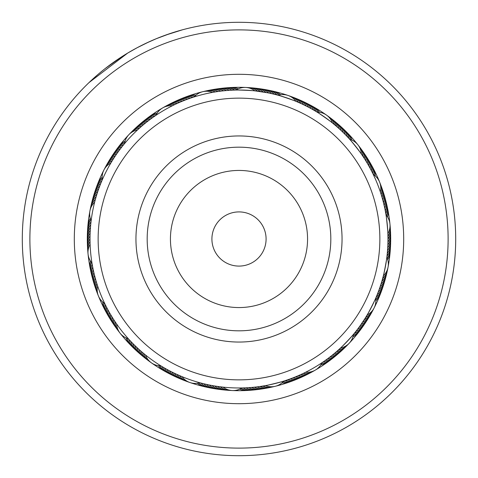 <?xml version="1.0" encoding="UTF-8"?>
<svg xmlns="http://www.w3.org/2000/svg" width="478" height="478" viewBox="0 0 478 478"><rect width="100%" height="100%" fill="white"/><g stroke="black" fill="none" stroke-linecap="round" stroke-linejoin="round"><path stroke-width="0.72" d="M223.441 216.827A27.085 27.085 0 0 0 216.827 254.559A27.085 27.085 0 0 0 254.559 261.173A27.085 27.085 0 0 0 261.173 223.441A27.085 27.085 0 0 0 223.441 216.827M158.104 123.688A140.855 140.855 0 0 0 123.688 319.896A140.855 140.855 0 0 0 319.896 354.312A140.855 140.855 0 0 0 354.312 158.104A140.855 140.855 0 0 0 158.104 123.688M298.182 323.361A103.051 103.051 0 0 0 323.361 179.818A103.051 103.051 0 0 0 179.818 154.639A103.051 103.051 0 0 0 154.639 298.182A103.051 103.051 0 0 0 298.182 323.361M56.936 341.872A209.119 209.119 0 0 0 341.872 421.064A209.119 209.119 0 0 0 421.064 136.128A209.119 209.119 0 0 0 136.128 56.936A209.119 209.119 0 0 0 56.936 341.872M427.667 132.394A216.701 216.701 0 0 1 345.606 427.667A216.701 216.701 0 0 1 50.333 345.606A216.701 216.701 0 0 1 132.394 50.333A216.701 216.701 0 0 1 427.667 132.394M95.612 320.021A164.695 164.695 0 0 1 157.979 95.612A164.695 164.695 0 0 1 382.388 157.979A164.695 164.695 0 0 1 320.021 382.388A164.695 164.695 0 0 1 95.612 320.021M371.065 164.378A151.693 151.693 0 0 0 164.378 106.935A151.693 151.693 0 0 0 106.935 313.622A151.693 151.693 0 0 0 313.622 371.065A151.693 151.693 0 0 0 371.065 164.378M146.836 42.877L156.276 38.712L170.389 33.448M97.626 74.765L89.033 82.575L127.716 53.058L137.144 47.728L149.094 41.831M157.662 38.144L165.633 35.097M165.77 35.049L166.876 34.655M170.682 33.352L182.387 29.827L165.484 35.151M163.787 35.772L156.778 38.503M156.449 38.64L146.071 43.235M122.428 56.326L105.477 68.324M103.708 69.722L99.777 72.937M98.737 73.821L97.44 74.927M107.317 66.902L109.701 65.104M110.37 64.608L112.957 62.726M113.388 62.421L114.863 61.375M115.67 60.814L118.562 58.854M98.677 73.869L102.065 71.049M128.952 52.323L130.004 51.708M90.886 222.975L90.772 224.057L90.886 222.975M90.384 228.568L90.312 229.673L90.384 228.568M90.217 231.37L90.163 232.475L90.217 231.37M90.097 234.178L90.067 235.284L90.097 234.178M90.031 236.986L90.019 238.092L90.031 236.986M90.019 239.795L90.031 240.9L90.019 239.795M92.362 265.314L92.027 263.372M124.071 144.207L123.037 145.467M123.049 145.455L122.368 146.304L123.049 145.455M122.302 146.388L121.293 147.672M118.95 150.779L117.935 152.171M116.333 154.454L115.706 155.368L116.333 154.454M112.641 160.076L111.027 162.723M101.408 181.873L102.172 180.063M189.33 98.54L188.356 98.892M186.689 99.502L185.727 99.866M184.072 100.517L183.11 100.9M181.467 101.575L183.068 100.918M178.886 102.686L180.475 101.993M176.328 103.84L177.906 103.123M155.547 115.586L154.645 116.202M172.57 105.65L172.301 105.781A16.252 16.252 0 0 0 162.657 107.92M153.235 117.182L155.78 115.431M277.449 95.062L275.872 94.65M275.89 94.656L274.832 94.393L275.89 94.656M274.731 94.363L270.399 93.365M266.658 92.607L267.65 92.798M267.668 92.804L255.186 90.898M233.766 90.109L231.579 90.205C231.113 89.47 259.924 90.73 259.357 91.418M349.257 138.805L348.044 137.485M347.237 136.63L346.108 135.447M343.425 132.741L344.142 133.446M341.4 130.787L342.129 131.486M339.344 128.875L335.885 125.828M314.112 110.34L313.186 109.803C313.192 108.936 336.751 125.565 335.903 125.839L332.67 123.151M385.435 211.581L385.585 212.387M385.334 211.019L385.023 209.448M384.515 207.046L383.356 202.164M381.599 195.855L382.065 197.42M373.115 174.123L374.997 178.174M381.695 196.171L380.775 193.22M376.019 297.489L376.652 295.984M376.646 296.002L377.058 294.992L376.646 296.002M377.1 294.896L377.704 293.378M379.048 289.805L378.701 290.755M378.695 290.773L379.651 288.109M379.646 288.132L381.408 282.773M381.402 282.791L382.209 280.078M387.126 254.953L387.341 252.772C388.136 252.42 382.8 280.759 382.203 280.102L383.302 276.039M322.656 362.276L324.006 361.35M324.873 360.741L328.559 358.058M328.547 358.07L332.987 354.598M335.915 352.149L335.15 352.806M335.132 352.818L337.277 350.971M355.698 331.613L356.361 330.776C357.221 330.907 337.414 351.862 337.259 350.983L340.384 348.163M248.166 387.7L247.526 387.736M250.968 387.503L250.335 387.55M253.764 387.246L253.131 387.311M256.555 386.941L255.921 387.019M259.345 386.588L258.712 386.672M262.123 386.176L261.49 386.272M265.463 385.615A16.252 16.252 0 0 0 283.753 381.103L287.087 380.004M284.147 380.978L288.132 379.646C288.79 380.219 260.827 387.144 261.137 386.326L265.284 385.644M161.654 366.333L163.052 367.17M163.04 367.158L163.978 367.713L163.04 367.158M171.321 371.723L172.928 372.529M172.911 372.517L175.456 373.748M175.438 373.742L181.849 376.586M202.182 383.362L200.282 382.86M107.114 308.286L107.592 309.2M108.44 310.76L108.942 311.662M108.428 310.736L109.815 313.21M109.803 313.186L111.774 316.514M111.225 315.611L113.256 318.904M114.218 320.397L114.78 321.246M100.983 182.907L101.396 181.903M99.944 185.536L98.378 189.79M98.958 188.165L99.34 187.131M98.026 190.818L98.384 189.772L98.026 190.818M97.142 193.482L97.482 192.431M96.311 196.165L96.634 195.108L96.311 196.165M90.886 222.945L91.113 220.991M153.211 117.2L154.095 116.578M150.911 118.855L151.801 118.203L150.905 118.855M148.658 120.534L147.296 121.591M146.441 122.26L147.308 121.579L146.435 122.26M144.254 124.023L145.109 123.324M142.103 125.834L142.946 125.117M123.067 145.431L124.316 143.908M229.942 90.294L230.575 90.258M232.643 90.157L233.736 90.109M227.14 90.491L227.773 90.444M227.02 90.503L224.971 90.683M221.547 91.047L222.18 90.969M218.763 91.4L219.39 91.316M191.989 97.632L193.68 97.076M215.978 91.806L216.612 91.71M193.954 96.992L191.015 97.96M215.865 91.824L212.818 92.338M306.774 106.325L302.64 104.294M304.259 105.07L307.689 106.797M275.914 94.662L273.792 94.136C273.553 93.3 300.841 102.627 300.106 103.129L296.246 101.456M370.94 169.804L371.759 171.387M371.812 171.494L370.456 168.895M369.608 167.33L369.112 166.428M365.347 160.058L364.798 159.186M363.836 157.692L363.28 156.838M348.074 137.521L346.574 135.931C346.825 135.101 364.744 157.692 363.854 157.716L361.511 154.221M387.837 245.495L387.795 246.505M387.939 242.693L387.909 243.696M387.981 239.884L387.969 240.888M385.728 213.194L385.913 214.275M385.621 212.585L385.214 210.434C385.877 209.872 388.739 238.564 387.981 238.098L387.885 233.676A16.252 16.252 0 0 0 386.027 214.933M376.634 296.031L377.459 294C378.319 293.886 365.216 319.573 364.828 318.772L367.026 315.187M291.407 378.462L292.369 378.092M294.03 377.447L294.986 377.064M299.21 375.272L300.148 374.854M301.767 374.113L302.699 373.677M323.445 361.738L322.309 362.515M305.526 372.302L305.693 372.219A16.252 16.252 0 0 0 315.337 370.086M200.551 382.932L199.822 382.741A16.252 16.252 0 0 1 181.999 376.646M203.269 383.631L202.212 383.368L203.269 383.637M206.018 384.282L207.703 384.659M211.443 385.411L213.212 385.734M211.515 385.423L210.434 385.214M216.982 386.344L215.984 386.194M232.362 390.544A16.252 16.252 0 0 0 241.898 387.951L242.621 387.939M244.336 387.885L242.37 387.945M219.838 386.744L222.921 387.108M128.839 339.302L128.331 338.741A16.252 16.252 0 0 1 116.632 323.976M132.717 343.401L133.936 344.626M134.706 345.385L137.993 348.51M136.732 347.333L135.931 346.574M138.793 349.245L140.072 350.398M151.484 362.898A16.252 16.252 0 0 0 160.907 365.873L161.54 366.262M140.885 351.115L142.193 352.244M163.016 367.146L161.325 366.13M143.018 352.943L142.175 352.226M92.099 263.808L91.973 263.073A16.252 16.252 0 0 1 90.115 244.33M92.595 266.575L92.439 265.738M93.15 269.395L94.13 273.757M93.664 271.761L93.509 271.056M95.941 280.592L94.268 274.342M114.81 321.294L116.548 323.863M129.992 340.557L128.66 339.105M96.664 282.988L97.309 285.037M104.915 303.936L106.289 306.703M90.515 226.865L90.605 225.765M120.635 148.533L121.304 147.654M114.152 157.704L114.756 156.784M261.119 91.668L264.908 92.29M345.409 134.724L346.795 136.164M337.247 127.005L340.097 129.574M155.434 115.664L154.077 116.59M140.819 126.951L137.694 129.765M316.436 111.721L315.038 110.884M314.022 110.287L312.606 109.474M312.624 109.48L310.15 108.106M302.658 104.3L300.088 103.117M372.523 172.916L371.794 171.471M369.625 167.354L367.719 163.984M368.251 164.904L366.279 161.57M92.17 264.226L92.415 265.625M92.672 266.993L93.001 268.654M377.034 182.949A148.981 148.981 0 0 0 182.949 100.966A148.981 148.981 0 0 0 100.966 295.051A148.981 148.981 0 0 0 295.051 377.034A148.981 148.981 0 0 0 377.034 182.949M94.817 276.517L95.648 279.576M97.643 286.053A16.252 16.252 0 0 0 104.712 303.512L105.524 305.185M382.764 199.929L383.888 204.309M382.394 198.573L383.207 201.585M130.016 340.575L130.763 341.37M130.835 341.447L131.964 342.624M215.966 386.188L218.763 386.6M203.371 383.661L204.96 384.043M200.652 382.962L202.23 383.374M294 377.459L297.579 375.983M286.083 380.345L289.74 379.078M360.113 325.757L364.834 318.754M358.458 328.028L360.125 325.739M356.755 330.262L358.47 328.01M355.763 331.529L356.767 330.244M353.995 333.716L355.029 332.449M387.969 240.912L387.981 238.08M387.252 253.734L387.622 249.307M387.126 254.923L387.24 253.836M386.947 256.525L387.132 254.905M112.706 318.031L111.798 316.555M111.237 315.635L110.358 314.148M201.585 383.207L200.521 382.926M171.387 371.753L170.401 371.251M166.428 369.112L165.466 368.568M245.459 387.843L244.366 387.885M333.764 353.959L330.776 356.361M378.068 292.44L377.339 294.299M377.082 294.932L376.27 296.898M384.892 208.82L385.334 211.025M385.417 211.479L385.615 212.555M137.479 129.962A16.252 16.252 0 0 0 124.531 143.645M139.552 128.068A16.252 16.252 69.2 0 0 136.571 128.899A16.252 16.252 -110.8 0 0 129.849 133.744M141.661 126.216A16.252 16.252 70.3 0 0 138.662 126.987A16.252 16.252 -109.7 0 0 131.856 131.701M143.806 124.4A16.252 16.252 -108.6 0 0 140.795 125.117A16.252 16.252 71.4 0 0 133.894 129.705M145.981 122.625A16.252 16.252 -107.5 0 0 142.958 123.282A16.252 16.252 72.5 0 0 135.973 127.74M148.192 120.892A16.252 16.252 73.5 0 0 145.157 121.496A16.252 16.252 -106.5 0 0 138.088 125.816M150.439 119.201A16.252 16.252 74.6 0 0 147.385 119.745A16.252 16.252 -105.4 0 0 140.245 123.933M152.709 117.552A16.252 16.252 -104.3 0 0 149.656 118.042A16.252 16.252 75.7 0 0 142.432 122.093M155.015 115.945A16.252 16.252 -103.2 0 0 151.95 116.375A16.252 16.252 76.8 0 0 145.742 119.363M144.649 120.295A16.252 16.252 76.8 0 1 145.736 119.369M156.431 114.433A16.252 16.252 77.9 0 0 154.274 114.756A16.252 16.252 -102.1 0 0 146.907 118.538M157.226 113.077A16.252 16.252 78.9 0 0 156.635 113.184A16.252 16.252 -101.1 0 0 149.196 116.823M156.025 115.264A16.252 16.252 0 0 1 162.645 107.926M174.823 104.551A16.252 16.252 69.7 0 0 167.216 105.53A16.252 16.252 -110.3 0 0 163.918 107.257M177.374 103.362A16.252 16.252 -109.2 0 0 169.75 104.204A16.252 16.252 70.8 0 0 166.416 105.865M179.937 102.226A16.252 16.252 -108.1 0 0 172.301 102.919A16.252 16.252 71.9 0 0 170.186 103.816M168.937 104.521A16.252 16.252 71.9 0 1 170.18 103.816M182.53 101.139A16.252 16.252 -107 0 0 174.882 101.689A16.252 16.252 73 0 0 171.483 103.224M185.135 100.093A16.252 16.252 74 0 0 177.481 100.505A16.252 16.252 -106 0 0 174.058 101.975M187.764 99.107A16.252 16.252 75.1 0 0 180.104 99.37A16.252 16.252 -104.9 0 0 176.651 100.774M190.411 98.163A16.252 16.252 -103.8 0 0 182.745 98.283A16.252 16.252 76.2 0 0 179.268 99.627M193.076 97.273A16.252 16.252 -102.7 0 0 185.41 97.249A16.252 16.252 77.3 0 0 181.909 98.522M194.869 96.221A16.252 16.252 78.4 0 0 188.093 96.263A16.252 16.252 -101.6 0 0 184.568 97.47M196.016 95.14A16.252 16.252 79.4 0 0 190.788 95.325A16.252 16.252 -100.6 0 0 187.245 96.472M110.866 162.992A16.252 16.252 0 0 0 102.298 179.764M340.527 348.032A16.252 16.252 0 0 0 353.475 334.349M383.356 275.83A16.252 16.252 0 0 0 386.851 257.325M380.351 191.941A16.252 16.252 0 0 0 379.61 182.088M373.288 174.482A16.252 16.252 0 0 1 379.604 182.076M332.473 122.989A16.252 16.252 0 0 0 317.087 112.121M254.911 90.868A16.252 16.252 0 0 0 236.096 90.049M94.644 202.158A16.252 16.252 0 0 0 91.149 220.669M145.521 355.005A16.252 16.252 0 0 0 151.472 362.892M223.077 387.126A16.252 16.252 0 0 0 232.35 390.544M321.969 362.742A16.252 16.252 0 0 1 315.349 370.08M367.128 315.02A16.252 16.252 0 0 0 374.089 308.005M375.696 298.242A16.252 16.252 0 0 1 374.095 307.993M361.374 154.03A16.252 16.252 0 0 0 349.675 139.265M296.007 101.36A16.252 16.252 0 0 0 288.079 95.469M278.184 95.265A16.252 16.252 0 0 1 288.067 95.463M212.543 92.385A16.252 16.252 0 0 0 194.259 96.897M112.324 160.59A16.252 16.252 37 0 0 106.457 165.525A16.252 16.252 -143 0 0 104.61 168.764M90.037 241.521A16.252 16.252 4.3 0 0 87.773 248.853A16.252 16.252 -175.7 0 0 87.976 252.569M115.049 321.658A16.252 16.252 -28.5 0 0 117.11 329.043A16.252 16.252 151.5 0 0 119.285 332.067M179.417 375.547A16.252 16.252 -61.2 0 0 185.141 380.649A16.252 16.252 118.8 0 0 188.607 382.018M262.697 386.087A16.252 16.252 -93.9 0 0 270.273 387.282A16.252 16.252 86.1 0 0 273.924 386.559M338.454 349.926A16.252 16.252 -126.6 0 0 345.475 346.837A16.252 16.252 53.4 0 0 348.157 344.25M382.639 278.549A16.252 16.252 -159.4 0 0 386.875 272.155A16.252 16.252 20.6 0 0 387.73 268.528M381.217 194.612A16.252 16.252 167.9 0 0 381.325 186.946A16.252 16.252 -12.1 0 0 380.082 183.433M334.642 124.77A16.252 16.252 135.2 0 0 330.585 118.263A16.252 16.252 -44.8 0 0 327.645 115.975M257.702 91.196A16.252 16.252 102.4 0 0 250.771 87.91A16.252 16.252 -77.6 0 0 247.06 87.582M113.824 158.212A16.252 16.252 -141.9 0 0 107.867 163.04A16.252 16.252 38.1 0 0 105.961 166.242M90.019 238.713A16.252 16.252 -174.7 0 0 87.617 245.997A16.252 16.252 5.3 0 0 87.743 249.719M113.513 319.304A16.252 16.252 152.6 0 0 115.431 326.731A16.252 16.252 -27.4 0 0 117.552 329.796M176.848 374.399A16.252 16.252 119.9 0 0 182.476 379.61A16.252 16.252 -60.1 0 0 185.918 381.038M259.918 386.505A16.252 16.252 87.2 0 0 267.471 387.849A16.252 16.252 -92.8 0 0 271.14 387.192M336.345 351.778A16.252 16.252 54.4 0 0 343.425 348.826A16.252 16.252 -125.6 0 0 346.156 346.287M381.868 281.249A16.252 16.252 21.7 0 0 386.224 274.934A16.252 16.252 -158.3 0 0 387.15 271.325M382.03 197.3A16.252 16.252 -11 0 0 382.281 189.635A16.252 16.252 169 0 0 381.109 186.097M336.781 126.592A16.252 16.252 -43.7 0 0 332.849 120.008A16.252 16.252 136.3 0 0 329.945 117.666M260.486 91.573A16.252 16.252 -76.5 0 0 253.621 88.161A16.252 16.252 103.5 0 0 249.916 87.761M115.371 155.87A16.252 16.252 -140.8 0 0 109.319 160.584A16.252 16.252 39.2 0 0 107.353 163.751M90.049 235.905A16.252 16.252 -173.6 0 0 87.51 243.141A16.252 16.252 6.4 0 0 87.57 246.869M112.025 316.926A16.252 16.252 153.7 0 0 113.8 324.383A16.252 16.252 -26.3 0 0 115.861 327.49M174.309 373.204A16.252 16.252 121 0 0 179.836 378.516A16.252 16.252 -59 0 0 183.253 380.016M257.134 386.875A16.252 16.252 88.2 0 0 264.657 388.357A16.252 16.252 -91.8 0 0 268.337 387.772M334.2 353.595A16.252 16.252 55.5 0 0 341.334 350.774A16.252 16.252 -124.5 0 0 344.112 348.289M381.044 283.932A16.252 16.252 22.8 0 0 385.519 277.706A16.252 16.252 -157.2 0 0 386.511 274.115M382.788 200.007A16.252 16.252 -9.9 0 0 383.183 192.347A16.252 16.252 170.1 0 0 382.077 188.786M338.878 128.457A16.252 16.252 -42.7 0 0 335.072 121.8A16.252 16.252 137.3 0 0 332.222 119.404M263.259 92.009A16.252 16.252 -75.4 0 0 256.459 88.466A16.252 16.252 104.6 0 0 254.194 88.072M252.76 87.994A16.252 16.252 104.6 0 1 254.188 88.072M116.961 153.552A16.252 16.252 -139.8 0 0 110.824 158.152A16.252 16.252 40.2 0 0 108.799 161.283M90.133 233.097A16.252 16.252 -172.5 0 0 87.462 240.285A16.252 16.252 7.5 0 0 87.45 244.013M110.573 314.518A16.252 16.252 154.8 0 0 112.211 322.011A16.252 16.252 -25.2 0 0 114.218 325.154M171.793 371.962A16.252 16.252 122.1 0 0 177.219 377.381A16.252 16.252 -57.9 0 0 180.6 378.94M254.344 387.192A16.252 16.252 89.3 0 0 261.836 388.811A16.252 16.252 -90.7 0 0 265.529 388.297M332.025 355.369A16.252 16.252 56.6 0 0 339.207 352.686A16.252 16.252 -123.4 0 0 342.033 350.255M380.171 286.603A16.252 16.252 23.9 0 0 384.76 280.461A16.252 16.252 -156.1 0 0 385.824 276.887M383.499 202.726A16.252 16.252 -8.9 0 0 384.037 195.072A16.252 16.252 171.1 0 0 383.003 191.493M340.945 130.363A16.252 16.252 -41.6 0 0 337.265 123.635A16.252 16.252 138.4 0 0 334.457 121.185M266.031 92.493A16.252 16.252 -74.3 0 0 259.297 88.818A16.252 16.252 105.7 0 0 255.611 88.281M118.592 151.269A16.252 16.252 41.3 0 0 112.372 155.75A16.252 16.252 -138.7 0 0 110.287 158.839M90.27 230.294A16.252 16.252 8.6 0 0 87.462 237.429A16.252 16.252 -171.4 0 0 87.378 241.151M109.175 312.08A16.252 16.252 -24.1 0 0 110.669 319.603A16.252 16.252 155.9 0 0 112.617 322.781M169.296 370.671A16.252 16.252 -56.9 0 0 174.619 376.192A16.252 16.252 123.1 0 0 177.971 377.811M251.548 387.455A16.252 16.252 -89.6 0 0 259.01 389.217A16.252 16.252 90.4 0 0 262.709 388.769M329.814 357.102A16.252 16.252 -122.3 0 0 337.05 354.557A16.252 16.252 57.7 0 0 339.918 352.178M379.251 289.256A16.252 16.252 -155.1 0 0 383.954 283.203A16.252 16.252 24.9 0 0 385.083 279.648M384.157 205.45A16.252 16.252 172.2 0 0 384.844 197.814A16.252 16.252 -7.8 0 0 383.87 194.217M342.977 132.304A16.252 16.252 139.5 0 0 339.422 125.505A16.252 16.252 -40.5 0 0 336.661 123.001M268.785 93.025A16.252 16.252 106.8 0 0 262.123 89.231A16.252 16.252 -73.2 0 0 258.449 88.615M120.265 149.011A16.252 16.252 42.4 0 0 113.961 153.378A16.252 16.252 -137.6 0 0 111.822 156.426M90.462 227.492A16.252 16.252 9.7 0 0 87.522 234.573A16.252 16.252 -170.3 0 0 87.366 238.295M107.819 309.619A16.252 16.252 -23.1 0 0 109.169 317.171A16.252 16.252 156.9 0 0 111.057 320.385M166.828 369.333A16.252 16.252 -55.8 0 0 172.044 374.949A16.252 16.252 124.2 0 0 175.366 376.634M248.745 387.664A16.252 16.252 -88.5 0 0 256.172 389.57A16.252 16.252 91.5 0 0 259.883 389.188M327.573 358.793A16.252 16.252 -121.2 0 0 334.851 356.379A16.252 16.252 58.8 0 0 337.767 354.061M378.277 291.891A16.252 16.252 -154 0 0 383.099 285.928A16.252 16.252 26 0 0 384.294 282.396M384.76 208.199A16.252 16.252 173.3 0 0 385.591 200.575A16.252 16.252 -6.7 0 0 384.688 196.96M344.973 134.282A16.252 16.252 140.6 0 0 341.543 127.417A16.252 16.252 -39.4 0 0 338.83 124.866M271.534 93.616A16.252 16.252 107.8 0 0 264.943 89.691A16.252 16.252 -72.2 0 0 261.281 89.01M121.986 146.788A16.252 16.252 -136.5 0 0 115.598 151.036A16.252 16.252 43.5 0 0 113.4 154.041M90.706 224.69A16.252 16.252 -169.3 0 0 87.629 231.716A16.252 16.252 10.7 0 0 87.408 235.433M106.51 307.133A16.252 16.252 158 0 0 107.723 314.709A16.252 16.252 -22 0 0 109.546 317.96M164.378 367.946A16.252 16.252 125.3 0 0 169.493 373.665A16.252 16.252 -54.7 0 0 172.785 375.415M245.943 387.819A16.252 16.252 92.6 0 0 253.334 389.863A16.252 16.252 -87.4 0 0 257.045 389.558M325.297 360.442A16.252 16.252 59.8 0 0 332.622 358.165A16.252 16.252 -120.2 0 0 335.58 355.901M377.256 294.508A16.252 16.252 27.1 0 0 382.185 288.634A16.252 16.252 -152.9 0 0 383.446 285.127M385.316 210.953A16.252 16.252 -5.6 0 0 386.29 203.341A16.252 16.252 174.4 0 0 385.453 199.714M346.926 136.296A16.252 16.252 -38.3 0 0 343.634 129.371A16.252 16.252 141.7 0 0 340.963 126.772M274.27 94.256A16.252 16.252 -71.1 0 0 267.752 90.211A16.252 16.252 108.9 0 0 264.101 89.458M123.742 144.601A16.252 16.252 -135.4 0 0 117.277 148.724A16.252 16.252 44.6 0 0 115.025 151.693M91.005 221.9A16.252 16.252 -168.2 0 0 87.797 228.86A16.252 16.252 11.8 0 0 87.504 232.577M105.25 304.623A16.252 16.252 159.1 0 0 106.319 312.218A16.252 16.252 -20.9 0 0 108.082 315.504M161.964 366.518A16.252 16.252 126.4 0 0 166.965 372.332A16.252 16.252 -53.6 0 0 170.222 374.143M243.135 387.927A16.252 16.252 93.6 0 0 250.484 390.108A16.252 16.252 -86.4 0 0 254.206 389.869M322.991 362.049A16.252 16.252 60.9 0 0 330.358 359.91A16.252 16.252 -119.1 0 0 333.357 357.699M376.186 297.107A16.252 16.252 28.2 0 0 381.223 291.323A16.252 16.252 -151.8 0 0 382.549 287.846M385.818 213.714A16.252 16.252 -4.5 0 0 386.935 206.126A16.252 16.252 175.5 0 0 386.17 202.481M348.844 138.351A16.252 16.252 -37.3 0 0 345.678 131.366A16.252 16.252 142.7 0 0 343.067 128.713M276.989 94.943A16.252 16.252 -70 0 0 270.554 90.778A16.252 16.252 110 0 0 266.915 89.96M124.686 142.749A16.252 16.252 45.6 0 0 119.004 146.447A16.252 16.252 -134.4 0 0 116.692 149.369M90.79 219.832A16.252 16.252 12.9 0 0 88.012 226.016A16.252 16.252 -167.1 0 0 87.647 229.721M103.953 302.998A16.252 16.252 -19.8 0 0 104.963 309.708A16.252 16.252 160.2 0 0 106.66 313.024M159.993 365.849A16.252 16.252 -52.5 0 0 164.468 370.946A16.252 16.252 127.5 0 0 167.688 372.816M241.115 388.429A16.252 16.252 -85.3 0 0 247.634 390.299A16.252 16.252 94.7 0 0 251.356 390.132M321.569 363.561A16.252 16.252 -118 0 0 328.063 361.613A16.252 16.252 62 0 0 331.105 359.456M375.804 299.15A16.252 16.252 -150.7 0 0 380.213 294A16.252 16.252 29.3 0 0 381.605 290.54M386.606 215.638A16.252 16.252 176.5 0 0 387.533 208.922A16.252 16.252 -3.5 0 0 386.833 205.259M350.541 139.546A16.252 16.252 143.8 0 0 347.691 133.398A16.252 16.252 -36.2 0 0 345.122 130.691M279.068 95.032A16.252 16.252 111.1 0 0 273.344 91.4A16.252 16.252 -68.9 0 0 269.723 90.509M125.063 141.219A16.252 16.252 46.7 0 0 120.767 144.201A16.252 16.252 -133.3 0 0 118.401 147.081M90.288 218.338A16.252 16.252 14 0 0 88.287 223.172A16.252 16.252 -166 0 0 87.85 226.871M102.722 302.018A16.252 16.252 -18.7 0 0 103.648 307.163A16.252 16.252 161.3 0 0 105.285 310.515M158.427 365.688A16.252 16.252 -51.5 0 0 161.988 369.518A16.252 16.252 128.5 0 0 165.179 371.448M239.711 389.14A16.252 16.252 -84.2 0 0 244.778 390.436A16.252 16.252 95.8 0 0 248.506 390.335M320.768 364.923A16.252 16.252 -116.9 0 0 325.733 363.268A16.252 16.252 63.1 0 0 328.816 361.171M375.869 300.722A16.252 16.252 -149.6 0 0 379.15 296.653A16.252 16.252 30.4 0 0 380.608 293.223M387.509 216.928A16.252 16.252 177.6 0 0 388.07 211.73A16.252 16.252 -2.4 0 0 387.443 208.055M352.005 140.144A16.252 16.252 144.9 0 0 349.663 135.465A16.252 16.252 -35.1 0 0 347.148 132.711M280.616 94.74A16.252 16.252 112.2 0 0 276.117 92.069A16.252 16.252 -67.8 0 0 272.514 91.119M95.367 199.446A16.252 16.252 36.5 0 0 93.306 201.758A16.252 16.252 -143.5 0 0 90.27 209.466M96.783 283.376A16.252 16.252 3.8 0 0 96.299 286.436A16.252 16.252 -176.2 0 0 97.912 294.562M143.352 353.224A16.252 16.252 -29 0 0 144.595 356.056A16.252 16.252 151 0 0 150.349 362.019M220.286 386.804A16.252 16.252 -61.7 0 0 222.868 388.512A16.252 16.252 118.3 0 0 230.928 390.418M303.166 373.455A16.252 16.252 -94.4 0 0 306.261 373.497A16.252 16.252 85.6 0 0 314.076 370.743M365.67 317.422A16.252 16.252 -127.1 0 0 368.299 315.785A16.252 16.252 52.9 0 0 373.384 309.242M387.963 236.485A16.252 16.252 -159.9 0 0 389.289 233.688A16.252 16.252 20.1 0 0 390.024 225.437M362.957 156.354A16.252 16.252 167.4 0 0 362.557 153.283A16.252 16.252 -12.6 0 0 358.721 145.939M298.595 102.459A16.252 16.252 134.7 0 0 296.599 100.087A16.252 16.252 -45.3 0 0 289.405 95.988M215.315 91.913A16.252 16.252 102 0 0 212.351 90.999A16.252 16.252 -78 0 0 204.082 91.441M96.138 196.745A16.252 16.252 37.6 0 0 94.035 199.015A16.252 16.252 -142.4 0 0 90.856 206.663M95.97 280.688A16.252 16.252 4.9 0 0 95.427 283.741A16.252 16.252 -175.1 0 0 96.891 291.891M141.213 351.402A16.252 16.252 -27.9 0 0 142.408 354.258A16.252 16.252 152.1 0 0 148.043 360.328M217.508 386.421A16.252 16.252 -60.6 0 0 220.053 388.184A16.252 16.252 119.4 0 0 228.078 390.239M300.62 374.638A16.252 16.252 -93.3 0 0 303.715 374.746A16.252 16.252 86.7 0 0 311.578 372.135M364.17 319.794A16.252 16.252 -126.1 0 0 366.829 318.205A16.252 16.252 53.9 0 0 372.033 311.764M387.981 239.293A16.252 16.252 -158.8 0 0 389.361 236.52A16.252 16.252 21.2 0 0 390.257 228.287M364.493 158.702A16.252 16.252 168.5 0 0 364.152 155.625A16.252 16.252 -11.5 0 0 360.454 148.216M301.158 103.607A16.252 16.252 135.8 0 0 299.21 101.199A16.252 16.252 -44.2 0 0 292.088 96.962M218.088 91.495A16.252 16.252 103 0 0 215.148 90.521A16.252 16.252 -77 0 0 206.872 90.808M96.956 194.056A16.252 16.252 -141.3 0 0 94.811 196.291A16.252 16.252 38.7 0 0 91.489 203.879M95.212 277.987A16.252 16.252 -174.1 0 0 94.608 281.022A16.252 16.252 5.9 0 0 95.917 289.202M139.11 349.538A16.252 16.252 153.2 0 0 140.251 352.417A16.252 16.252 -26.8 0 0 145.772 358.59M214.73 385.991A16.252 16.252 120.5 0 0 217.245 387.795A16.252 16.252 -59.5 0 0 225.228 390.006M298.051 375.78A16.252 16.252 87.8 0 0 301.146 375.941A16.252 16.252 -92.2 0 0 309.057 373.479M362.629 322.142A16.252 16.252 55 0 0 365.312 320.601A16.252 16.252 -125 0 0 369.972 315.528M370.641 314.261A16.252 16.252 -125 0 1 369.972 315.522M387.951 242.107A16.252 16.252 22.3 0 0 389.379 239.359A16.252 16.252 -157.7 0 0 390.43 231.143M365.981 161.086A16.252 16.252 -10.4 0 0 365.7 157.997A16.252 16.252 169.6 0 0 362.145 150.522M303.697 104.802A16.252 16.252 -43.2 0 0 301.797 102.358A16.252 16.252 136.8 0 0 296.109 98.468M294.759 97.99A16.252 16.252 136.8 0 1 296.103 98.468M220.878 91.125A16.252 16.252 -75.9 0 0 217.956 90.097A16.252 16.252 104.1 0 0 209.669 90.228M97.829 191.385A16.252 16.252 -140.3 0 0 95.642 193.578A16.252 16.252 39.7 0 0 92.176 201.101M94.501 275.268A16.252 16.252 -173 0 0 93.843 278.292A16.252 16.252 7 0 0 94.997 286.495M137.049 347.631A16.252 16.252 154.3 0 0 138.13 350.535A16.252 16.252 -25.7 0 0 143.537 356.809M211.963 385.507A16.252 16.252 121.6 0 0 214.443 387.359A16.252 16.252 -58.4 0 0 222.384 389.719M295.464 376.867A16.252 16.252 88.8 0 0 298.553 377.088A16.252 16.252 -91.2 0 0 305.245 375.463M306.506 374.776A16.252 16.252 -91.2 0 1 305.251 375.457M361.039 324.454A16.252 16.252 56.1 0 0 363.752 322.973A16.252 16.252 -123.9 0 0 369.195 316.729M387.867 244.909A16.252 16.252 23.4 0 0 389.349 242.191A16.252 16.252 -156.6 0 0 390.55 233.999M367.427 163.494A16.252 16.252 -9.4 0 0 367.206 160.405A16.252 16.252 170.6 0 0 363.788 152.858M306.219 106.044A16.252 16.252 -42.1 0 0 304.361 103.565A16.252 16.252 137.9 0 0 297.406 99.066M223.668 90.808A16.252 16.252 -74.8 0 0 220.764 89.727A16.252 16.252 105.2 0 0 212.483 89.703M98.755 188.732A16.252 16.252 40.8 0 0 96.526 190.883A16.252 16.252 -139.2 0 0 92.917 198.34M93.843 272.538A16.252 16.252 8.1 0 0 93.126 275.549A16.252 16.252 -171.9 0 0 94.124 283.771M135.017 345.69A16.252 16.252 -24.6 0 0 136.045 348.611A16.252 16.252 155.4 0 0 141.333 354.987M209.203 384.969A16.252 16.252 -57.4 0 0 211.652 386.869A16.252 16.252 122.6 0 0 219.545 389.379M292.853 377.907A16.252 16.252 -90.1 0 0 295.936 378.188A16.252 16.252 89.9 0 0 303.936 376.025M359.402 326.743A16.252 16.252 -122.8 0 0 362.145 325.309A16.252 16.252 57.2 0 0 367.707 319.167M387.724 247.718A16.252 16.252 -155.5 0 0 389.259 245.029A16.252 16.252 24.5 0 0 390.622 236.855M368.831 165.926A16.252 16.252 171.7 0 0 368.663 162.837A16.252 16.252 -8.3 0 0 365.389 155.225M308.71 107.335A16.252 16.252 139 0 0 306.9 104.825A16.252 16.252 -41 0 0 300.035 100.195M226.464 90.545A16.252 16.252 106.3 0 0 223.584 89.41A16.252 16.252 -73.7 0 0 215.303 89.231M99.729 186.097A16.252 16.252 41.9 0 0 97.458 188.207A16.252 16.252 -138.1 0 0 93.712 195.592M93.234 269.795A16.252 16.252 9.2 0 0 92.463 272.795A16.252 16.252 -170.8 0 0 93.306 281.034M133.021 343.712A16.252 16.252 -23.6 0 0 133.995 346.652A16.252 16.252 156.4 0 0 139.164 353.128M206.46 384.384A16.252 16.252 -56.3 0 0 208.868 386.332A16.252 16.252 123.7 0 0 216.713 388.984M290.224 378.899A16.252 16.252 -89 0 0 293.301 379.233A16.252 16.252 91 0 0 301.337 377.226M357.729 328.995A16.252 16.252 -121.7 0 0 360.496 327.615A16.252 16.252 58.3 0 0 366.172 321.58M387.539 250.52A16.252 16.252 -154.5 0 0 389.122 247.861A16.252 16.252 25.5 0 0 390.634 239.717M370.187 168.387A16.252 16.252 172.8 0 0 370.08 165.292A16.252 16.252 -7.2 0 0 366.949 157.621M311.184 108.673A16.252 16.252 140.1 0 0 309.421 106.128A16.252 16.252 -39.9 0 0 302.64 101.366M229.267 90.336A16.252 16.252 107.4 0 0 226.405 89.147A16.252 16.252 -72.6 0 0 218.129 88.806M100.75 183.48A16.252 16.252 -137 0 0 98.438 185.548A16.252 16.252 43 0 0 94.943 191.481M94.554 192.861A16.252 16.252 43 0 1 94.943 191.487M92.678 267.041A16.252 16.252 -169.7 0 0 91.854 270.022A16.252 16.252 10.3 0 0 92.541 278.28M131.068 341.692A16.252 16.252 157.5 0 0 131.988 344.65A16.252 16.252 -22.5 0 0 135.937 350.296M137.025 351.222A16.252 16.252 -22.5 0 1 135.937 350.302M203.724 383.744A16.252 16.252 124.8 0 0 206.096 385.734A16.252 16.252 -55.2 0 0 213.887 388.542M287.577 379.837A16.252 16.252 92.1 0 0 290.648 380.231A16.252 16.252 -87.9 0 0 298.72 378.379M356.008 331.218A16.252 16.252 59.3 0 0 358.805 329.886A16.252 16.252 -120.7 0 0 364.595 323.965M387.294 253.316A16.252 16.252 26.6 0 0 388.925 250.687A16.252 16.252 -153.4 0 0 390.592 242.573M371.49 170.873A16.252 16.252 -6.1 0 0 371.442 167.778A16.252 16.252 173.9 0 0 368.46 160.052M313.628 110.059A16.252 16.252 -38.8 0 0 311.913 107.478A16.252 16.252 141.2 0 0 306.535 103.17M305.227 102.591A16.252 16.252 141.2 0 1 306.529 103.17M232.069 90.181A16.252 16.252 -71.6 0 0 229.231 88.938A16.252 16.252 108.4 0 0 220.961 88.442M101.82 180.887A16.252 16.252 -135.9 0 0 99.472 182.907A16.252 16.252 44.1 0 0 95.451 190.148M92.176 264.274A16.252 16.252 -168.7 0 0 91.298 267.244A16.252 16.252 11.3 0 0 91.83 275.513M129.15 339.643A16.252 16.252 158.6 0 0 130.016 342.618A16.252 16.252 -21.4 0 0 133.852 348.337M134.927 349.281A16.252 16.252 -21.4 0 1 133.858 348.337M200.999 383.051A16.252 16.252 125.9 0 0 203.335 385.089A16.252 16.252 -54.1 0 0 211.073 388.04M284.912 380.733A16.252 16.252 93.2 0 0 287.977 381.181A16.252 16.252 -86.8 0 0 296.085 379.478M354.252 333.405A16.252 16.252 60.4 0 0 357.072 332.132A16.252 16.252 -119.6 0 0 362.969 326.319M386.995 256.112A16.252 16.252 27.7 0 0 388.68 253.513A16.252 16.252 -152.3 0 0 390.496 245.429M372.75 173.383A16.252 16.252 -5 0 0 372.762 170.288A16.252 16.252 175 0 0 369.924 162.502M316.048 111.488A16.252 16.252 -37.8 0 0 314.381 108.876A16.252 16.252 142.2 0 0 307.784 103.863M234.877 90.073A16.252 16.252 -70.5 0 0 232.063 88.783A16.252 16.252 109.5 0 0 223.806 88.131M102.19 178.85A16.252 16.252 45.1 0 0 100.553 180.284A16.252 16.252 -134.9 0 0 96.401 187.448M91.388 262.362A16.252 16.252 12.4 0 0 90.79 264.454A16.252 16.252 -167.6 0 0 91.167 272.729M127.453 338.46A16.252 16.252 -20.3 0 0 128.08 340.545A16.252 16.252 159.7 0 0 132.866 347.303M198.932 382.974A16.252 16.252 -53 0 0 200.587 384.39A16.252 16.252 127 0 0 208.271 387.485M283.131 381.785A16.252 16.252 -85.8 0 0 285.288 382.077A16.252 16.252 94.2 0 0 293.426 380.53M353.32 335.257A16.252 16.252 -118.5 0 0 355.297 334.343A16.252 16.252 61.5 0 0 361.302 328.637M387.21 258.168A16.252 16.252 -151.2 0 0 388.381 256.333A16.252 16.252 28.8 0 0 390.347 248.285M374.047 174.996A16.252 16.252 176.1 0 0 374.035 172.821A16.252 16.252 -3.9 0 0 371.346 164.988M318.007 112.145A16.252 16.252 143.3 0 0 316.818 110.322A16.252 16.252 -36.7 0 0 310.324 105.184M236.885 89.565A16.252 16.252 110.6 0 0 234.895 88.675A16.252 16.252 -69.4 0 0 226.656 87.868M102.131 177.272A16.252 16.252 46.2 0 0 101.689 177.685A16.252 16.252 -133.8 0 0 97.392 184.771M90.485 261.072A16.252 16.252 13.5 0 0 90.336 261.657A16.252 16.252 -166.5 0 0 90.557 269.939M125.995 337.862A16.252 16.252 -19.2 0 0 126.186 338.436A16.252 16.252 160.8 0 0 130.847 345.283M197.384 383.26A16.252 16.252 -52 0 0 197.85 383.643A16.252 16.252 128 0 0 205.474 386.881M281.984 382.86A16.252 16.252 -84.7 0 0 282.582 382.926A16.252 16.252 95.3 0 0 290.749 381.534M352.937 336.787A16.252 16.252 -117.4 0 0 353.475 336.518A16.252 16.252 62.6 0 0 359.593 330.931M387.718 259.662A16.252 16.252 -150.1 0 0 388.022 259.148A16.252 16.252 29.9 0 0 390.15 251.141M375.278 175.982A16.252 16.252 177.1 0 0 375.26 175.378A16.252 16.252 -2.9 0 0 372.715 167.497M319.573 112.306A16.252 16.252 144.4 0 0 319.232 111.81A16.252 16.252 -35.6 0 0 312.833 106.552M238.289 88.854A16.252 16.252 111.7 0 0 237.733 88.627A16.252 16.252 -68.3 0 0 229.506 87.665M291.735 314.171A91.83 91.83 0 0 0 314.171 186.265A91.83 91.83 0 0 0 186.265 163.829A91.83 91.83 0 0 0 163.829 291.735A91.83 91.83 0 0 0 291.735 314.171M278.375 295.129A68.563 68.563 0 0 0 295.129 199.625A68.563 68.563 0 0 0 199.625 182.871A68.563 68.563 0 0 0 182.871 278.375A68.563 68.563 0 0 0 278.375 295.129"/></g></svg>
